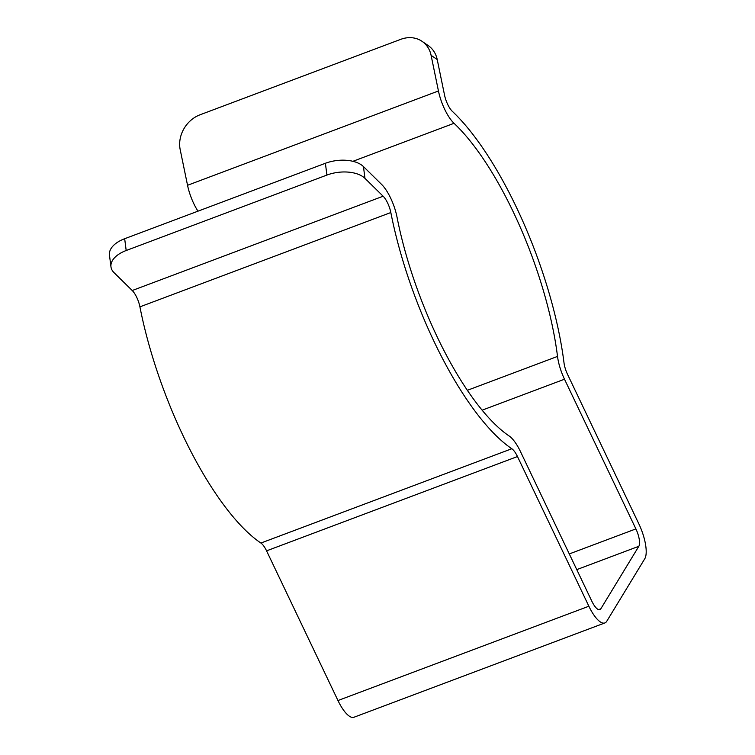 <?xml version="1.0" encoding="UTF-8"?>
<svg xmlns="http://www.w3.org/2000/svg" width="755" height="755" viewBox="0 0 755 755"><rect width="100%" height="100%" fill="white"/><g stroke="black" fill="none" stroke-linecap="round" stroke-linejoin="round"><path stroke-width="1.13" d="M422.149 41.393L428.264 45.611A28.407 24.198 124.6 0 1 437.22 59.551L444.563 95.196A14.203 4.7 69.4 0 0 452.358 111.362A194.082 64.184 -110.6 0 1 564.013 362.881A14.203 4.7 69.4 0 0 567.505 374.282L638.9 523.97A28.407 9.39 -110.6 0 1 644.779 558.747L606.756 621.261A28.407 9.39 -110.6 0 1 604.868 622.941A28.407 9.39 -110.6 0 1 588.872 606.227L517.477 456.539A14.203 4.7 69.4 0 0 511.805 448.734A194.082 64.184 -110.6 0 1 390.835 212.542A14.203 4.7 69.4 0 0 383.134 196.215L364.967 178.369A28.407 15.553 172.7 0 0 326.915 175.066L325.396 163.278A28.407 15.553 -7.3 0 1 363.448 166.581L381.615 184.428A28.407 9.39 -110.6 0 1 397.007 217.072A179.879 59.485 69.4 0 0 509.134 435.984A28.407 9.39 -110.6 0 1 520.478 451.603L591.873 601.291A14.203 4.7 69.4 0 0 599.876 609.644A14.203 4.7 69.4 0 0 600.82 608.804L638.834 546.29A14.203 4.7 69.4 0 0 635.899 528.906L564.504 379.218A28.407 9.39 -110.6 0 1 557.52 356.417A179.879 59.485 69.4 0 0 454.038 123.301A28.407 9.39 -110.6 0 1 438.447 90.978L431.096 55.332A28.407 24.198 -55.4 0 0 422.149 41.393A28.407 24.198 -55.4 0 0 400.763 39.335L200.037 114.788A28.407 24.198 -55.4 0 0 180.19 149.641L187.542 185.286L438.447 90.978M604.868 622.941L353.963 717.25A28.407 9.39 -110.6 0 1 337.966 700.536L266.572 550.848A14.203 4.7 69.4 0 0 260.9 543.043A194.082 64.184 -110.6 0 1 139.92 306.851A14.203 4.7 69.4 0 0 132.229 290.524L114.062 272.678A28.407 15.553 172.7 0 1 110.976 266.874A28.407 15.553 172.7 0 1 126.189 250.509L326.915 175.066M110.976 266.874L109.456 255.086A28.407 15.553 -7.3 0 1 124.669 238.722L325.396 163.278M197.97 211.173A28.407 9.39 -110.6 0 1 187.542 185.286M337.966 700.536L588.872 606.227M266.572 550.848L517.477 456.539M260.9 543.043L511.805 448.734M139.92 306.851L390.835 212.542M132.229 290.524L383.134 196.215M124.669 238.722L126.189 250.509M598.611 609.634L600.82 608.804M576.773 569.619L638.834 546.29M569.289 553.934L635.899 528.906M482.134 410.182L564.504 379.218M467.364 390.307L557.52 356.417M352.925 161.306L454.038 123.301M363.448 166.581L364.967 178.369M437.22 59.551L431.096 55.332"/></g></svg>
